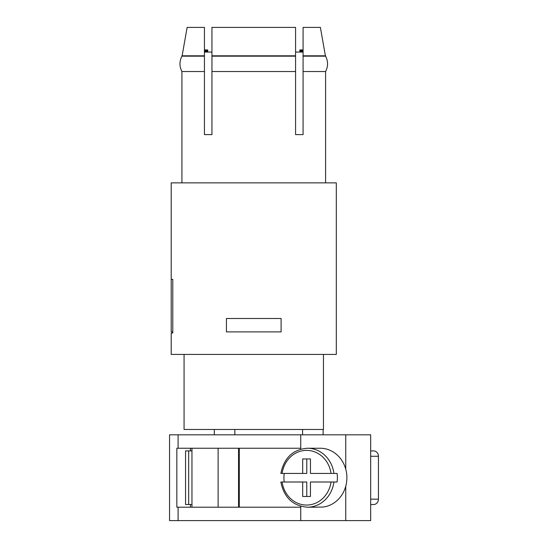 <?xml version="1.0" encoding="UTF-8"?>
<svg xmlns="http://www.w3.org/2000/svg" width="548" height="548" viewBox="0 0 548 548"><rect width="100%" height="100%" fill="white"/><g stroke="black" fill="none" stroke-linecap="round" stroke-linejoin="round"><path stroke-width="0.82" d="M281.042 482L302.688 482L302.688 496.474L310.463 496.474L310.463 482L337.095 482A29.482 26.722 -90 0 0 337.095 473.424L310.463 473.424L310.463 458.95L302.688 458.95L302.688 473.424L281.042 473.424M300.736 449.168L300.736 448.23L176.84 448.23L176.84 507.195L300.736 507.195L300.736 506.256M190.437 507.195L190.437 504.516M190.437 450.908L190.437 448.23M191.958 507.195L191.958 448.23M300.736 448.23L300.736 434.824L370.674 434.824L370.674 520.6L345.754 520.6L345.754 486.227A29.482 26.722 -90 0 0 345.754 469.198A29.482 26.722 -90 0 0 320.169 448.23L307.483 448.23C292.954 449.415 284.07 457.813 280.843 473.424M178.1 448.23L178.1 434.824L169.551 434.824L169.551 520.6L300.736 520.6L300.736 507.195M300.736 520.6L345.754 520.6M280.843 482C284.07 497.611 292.954 506.016 307.483 507.195L315.641 507.195A29.482 26.722 -90 0 0 318.066 507.078L322.601 507.078A29.482 26.722 -90 0 0 345.754 486.227M345.754 469.198L345.754 434.824M239.291 507.195L239.291 448.23M302.688 482L306.77 482L306.77 496.474L310.463 496.474M310.463 458.95L306.77 458.95L306.77 473.424L302.688 473.424M284.213 473.424A29.482 26.722 -90 0 0 284.213 482M370.674 504.516L373.585 504.516A5.364 4.857 90 0 0 378.449 499.16L378.449 456.272A5.364 4.857 90 0 0 373.585 450.908L370.674 450.908M281.103 331.896L226.42 331.896L226.42 318.498L281.103 318.498L281.103 331.896M172.784 332.972L172.784 279.364L171.202 279.364L171.202 182.868L336.314 182.868L336.314 354.412L171.202 354.412L171.202 332.972L172.784 332.972L171.202 332.972M172.784 279.364L171.202 279.364L171.202 331.896L172.784 331.896M302.585 429.468L302.585 434.824M323.128 429.468L323.128 434.824M234.845 429.468L234.845 434.824M214.295 429.468L214.295 434.824M323.45 354.412L323.45 429.468L184.066 429.468L184.066 354.412M191.958 504.516L185.566 504.516L185.566 450.908L191.958 450.908M178.1 434.824L300.736 434.824M211.946 55.814L211.946 27.4L295.578 27.4L295.578 55.814L211.946 55.814L211.946 56.17L211.946 55.814M181.922 182.868L181.922 71.535C179.326 66.418 179.326 61.294 181.922 56.17L204.438 56.17L204.438 134.616L211.946 134.616L211.946 56.17L295.578 56.17L295.578 55.814M295.578 56.17L295.578 134.616L303.078 134.616L303.078 27.4L320.388 27.4L325.396 55.814M303.078 56.17L303.078 55.814L325.594 55.814L325.594 56.17L303.078 56.17M204.438 52.06L211.946 52.06M295.578 52.06L303.078 52.06M207.719 52.06L207.719 49.916L207.185 49.916L207.185 52.06M204.507 52.06L204.507 49.916L207.185 49.916M205.178 52.06L205.178 49.916M205.98 52.06L205.98 49.916M206.514 52.06L206.514 49.916M207.055 52.06L207.055 49.916M299.866 52.06L299.866 49.916L299.996 52.06M300.133 52.06L299.996 49.916M300.4 52.06L300.133 49.916M300.804 52.06L300.804 49.916L300.4 49.916M301.208 52.06L301.208 49.916L300.804 49.916M301.606 52.06L301.606 49.916L301.208 49.916M302.277 52.06L302.277 49.916L301.606 49.916M302.811 52.06L302.811 49.916L302.277 49.916M181.922 56.17L181.922 55.814L204.438 55.814L204.438 27.4L187.135 27.4L182.128 55.814M204.438 56.17L204.438 55.814M303.078 71.535L325.594 71.535C328.197 66.418 328.197 61.294 325.594 56.17M211.946 71.535L295.578 71.535M181.922 71.535L204.438 71.535M325.594 182.868L325.594 71.535M331.047 473.424A27.338 24.776 -90 0 0 306.579 450.374A27.338 24.776 -90 0 0 282.104 473.424M333.924 473.424A29.482 26.722 -90 0 0 307.483 448.23M307.483 507.195A29.482 26.722 -90 0 0 333.924 482M282.104 482A27.338 24.776 -90 0 0 306.579 505.05A27.338 24.776 -90 0 0 331.047 482M188.663 504.516L188.663 450.908M378.449 499.16L370.674 499.16M378.449 456.272L370.674 456.272M238.558 448.23L238.558 507.195M178.1 520.6L178.1 507.195M218.118 507.195L218.118 448.23"/></g></svg>
